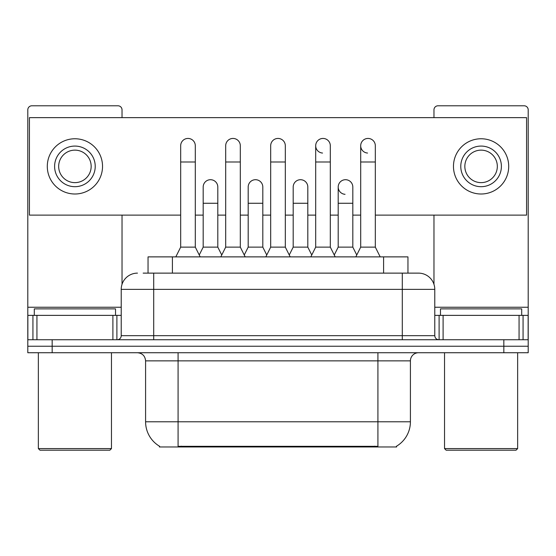 <?xml version="1.0" encoding="UTF-8"?>
<svg xmlns="http://www.w3.org/2000/svg" width="556" height="556" viewBox="0 0 556 556"><rect width="100%" height="100%" fill="white"/><g stroke="black" fill="none" stroke-linecap="round" stroke-linejoin="round"><path stroke-width="0.83" d="M148.042 273.128L148.042 256.879L407.958 256.879L407.958 273.128M396.602 446.169L396.602 446.968L159.398 446.968L159.398 446.169M159.641 446.308A28.432 28.432 0 0 1 145.589 421.782L178.08 421.782L178.08 446.308L377.92 446.308L377.92 421.782L410.411 421.782L410.411 360.858A8.125 8.125 0 0 1 418.536 352.733M145.589 421.782L145.589 360.858C145.109 355.923 142.399 353.22 137.464 352.733M396.358 446.308A28.432 28.432 0 0 0 410.411 421.782M52.167 352.733L528.2 352.733L528.2 346.235L27.8 346.235L27.8 352.733L52.167 352.733L52.167 346.235L27.8 346.235L27.8 315.37L36.939 315.37L36.939 339.737M143.524 273.128L418.536 273.128A16.249 16.249 0 0 1 434.778 289.37L434.778 335.678C435.021 338.145 436.377 339.494 438.844 339.737M143.156 273.128L153.713 273.128L153.713 289.37L121.222 289.37L121.222 335.678A4.059 4.059 0 0 1 117.156 339.737M137.464 273.128A16.249 16.249 0 0 0 121.222 289.37M503.833 352.733L503.833 346.235L528.2 346.235L528.2 315.37L528.2 339.737L27.8 339.737M503.833 339.737L503.833 346.235L52.167 346.235L52.167 339.737M434.778 289.37L402.287 289.37L402.287 273.128L418.536 273.128M175.807 256.879L180.679 247.128L195.302 247.128L200.181 256.879M195.302 247.128L195.302 145.748A7.311 7.311 0 0 0 187.991 138.437A7.311 7.311 0 0 1 188.449 138.458M180.679 247.128L180.679 161.998L195.302 161.998M180.679 161.998L180.679 145.748A7.311 7.311 0 0 1 187.991 138.437M199.243 255.009L203.183 247.128L217.806 247.128L221.747 255.009M217.806 247.128L217.806 187.018A7.311 7.311 0 0 0 210.953 179.72A7.311 7.311 0 0 1 217.806 187.018M203.183 247.128L203.183 203.267L217.806 203.267M203.183 203.267L203.183 187.018A7.311 7.311 0 0 1 210.953 179.72M220.808 256.879L225.687 247.128L240.31 247.128L245.182 256.879M240.31 247.128L240.31 145.748A7.311 7.311 0 0 0 232.999 138.437A7.311 7.311 0 0 1 233.457 138.458M225.687 247.128L225.687 161.998L240.31 161.998M225.687 161.998L225.687 145.748A7.311 7.311 0 0 1 232.999 138.437M265.817 256.879L270.689 247.128L285.311 247.128L290.183 256.879M285.311 247.128L285.311 145.748A7.311 7.311 0 0 0 278 138.437A7.311 7.311 0 0 1 278.459 138.458M270.689 247.128L270.689 161.998L285.311 161.998M270.689 161.998L270.689 145.748A7.311 7.311 0 0 1 278 138.437M310.818 256.879L315.69 247.128L330.313 247.128L335.192 256.879M330.313 247.128L330.313 145.748A7.311 7.311 0 0 0 323.001 138.437A7.311 7.311 0 0 0 315.697 145.519A7.311 7.311 0 0 0 322.543 153.046M315.69 247.128L315.69 161.998L330.313 161.998M315.69 161.998L315.69 145.748A7.311 7.311 0 0 1 323.46 138.458M355.819 256.879L360.698 247.128L375.321 247.128L380.193 256.879M375.321 247.128L375.321 145.748A7.311 7.311 0 0 0 368.009 138.437A7.311 7.311 0 0 0 360.698 145.519A7.311 7.311 0 0 0 367.551 153.046M360.698 247.128L360.698 161.998L375.321 161.998M360.698 161.998L360.698 145.748A7.311 7.311 0 0 1 368.468 138.458M244.251 255.009L248.184 247.128L262.807 247.128L266.748 255.009M262.807 247.128L262.807 187.018A7.311 7.311 0 0 0 255.955 179.72A7.311 7.311 0 0 1 262.807 187.018M248.184 247.128L248.184 203.267L262.807 203.267M248.184 203.267L248.184 187.018A7.311 7.311 0 0 1 255.955 179.72M289.252 255.009L293.193 247.128L307.815 247.128L311.749 255.009M307.815 247.128L307.815 187.018A7.311 7.311 0 0 0 300.963 179.72A7.311 7.311 0 0 1 307.815 187.018M293.193 247.128L293.193 203.267L307.815 203.267M293.193 203.267L293.193 187.018A7.311 7.311 0 0 1 300.963 179.72M334.253 255.009L338.194 247.128L352.817 247.128L356.757 255.009M352.817 247.128L352.817 187.018A7.311 7.311 0 0 0 345.964 179.72A7.311 7.311 0 0 1 352.817 187.018M338.194 247.128L338.194 203.267L352.817 203.267M338.194 203.267L338.194 187.018A7.311 7.311 0 0 1 345.964 179.72M112.896 339.737L112.896 315.37L36.939 315.37M122.028 117.643L122.028 109.845A4.059 4.059 0 0 0 117.969 105.786L31.859 105.786A4.059 4.059 0 0 0 27.8 109.845L27.8 315.37M122.028 215.123L122.028 284.297M112.896 315.37L121.222 315.37M519.061 339.737L519.061 315.37L443.104 315.37L443.104 339.737M519.061 315.37L528.2 315.37L528.2 109.845A4.059 4.059 0 0 0 524.141 105.786L438.031 105.786A4.059 4.059 0 0 0 433.972 109.845L433.972 117.643M433.972 215.123L433.972 284.297M434.778 315.37L443.104 315.37M115.53 315.37L115.53 308.872L34.298 308.872L34.298 315.37M38.357 352.733L38.357 448.588L111.471 448.588L111.471 352.733M111.471 448.588L109.845 450.214L39.983 450.214L38.357 448.588M521.702 315.37L521.702 308.872L440.47 308.872L440.47 315.37M444.529 352.733L444.529 448.588L517.643 448.588L517.643 352.733M517.643 448.588L516.017 450.214L446.155 450.214L444.529 448.588M345.505 179.706A7.311 7.311 0 0 0 338.201 186.788A7.311 7.311 0 0 0 345.047 194.315M375.321 215.123L526.574 215.123L526.574 117.643L29.426 117.643L29.426 215.123L180.679 215.123M195.302 215.123L203.183 215.123M217.806 215.123L225.687 215.123M240.31 215.123L248.184 215.123M262.807 215.123L270.689 215.123M285.311 215.123L293.193 215.123M307.815 215.123L315.69 215.123M330.313 215.123L338.194 215.123M352.817 215.123L360.698 215.123M74.914 146.075A20.308 20.308 0 0 0 54.606 166.383A20.308 20.308 0 0 0 74.914 186.691A20.308 20.308 0 0 0 95.222 166.383A20.308 20.308 0 0 0 74.914 146.075M74.914 150.141A16.249 16.249 0 0 0 58.672 166.383A16.249 16.249 0 0 0 74.914 182.632A16.249 16.249 0 0 0 91.163 166.383A16.249 16.249 0 0 0 74.914 150.141M74.914 194.002A27.619 27.619 0 0 0 102.533 166.383A27.619 27.619 0 0 0 74.914 138.764A27.619 27.619 0 0 0 47.295 166.383A27.619 27.619 0 0 0 74.914 194.002M481.086 146.075A20.308 20.308 0 0 0 460.778 166.383A20.308 20.308 0 0 0 481.086 186.691A20.308 20.308 0 0 0 501.394 166.383A20.308 20.308 0 0 0 481.086 146.075M481.086 150.141A16.249 16.249 0 0 0 464.837 166.383A16.249 16.249 0 0 0 481.086 182.632A16.249 16.249 0 0 0 497.328 166.383A16.249 16.249 0 0 0 481.086 150.141M481.086 194.002A27.619 27.619 0 0 0 508.705 166.383A27.619 27.619 0 0 0 481.086 138.764A27.619 27.619 0 0 0 453.467 166.383A27.619 27.619 0 0 0 481.086 194.002M374.668 446.968L374.668 446.169M181.332 446.968L181.332 446.169M172.409 273.128L172.409 256.879M383.591 273.128L383.591 256.879M377.92 352.733L377.92 360.858L145.589 360.858M410.411 360.858L377.92 360.858L377.92 421.782L178.08 421.782L178.08 352.733M153.713 339.737L153.713 335.678L434.778 335.678M121.222 335.678L153.713 335.678L153.713 289.37L402.287 289.37L402.287 339.737M121.222 307.246L27.8 307.246M116.892 315.37L116.892 339.737M27.863 315.37L27.863 339.737M32.936 339.737L32.936 315.37M528.2 307.246L434.778 307.246M528.137 339.737L528.137 315.37M523.064 315.37L523.064 339.737M439.108 339.737L439.108 315.37"/></g></svg>
